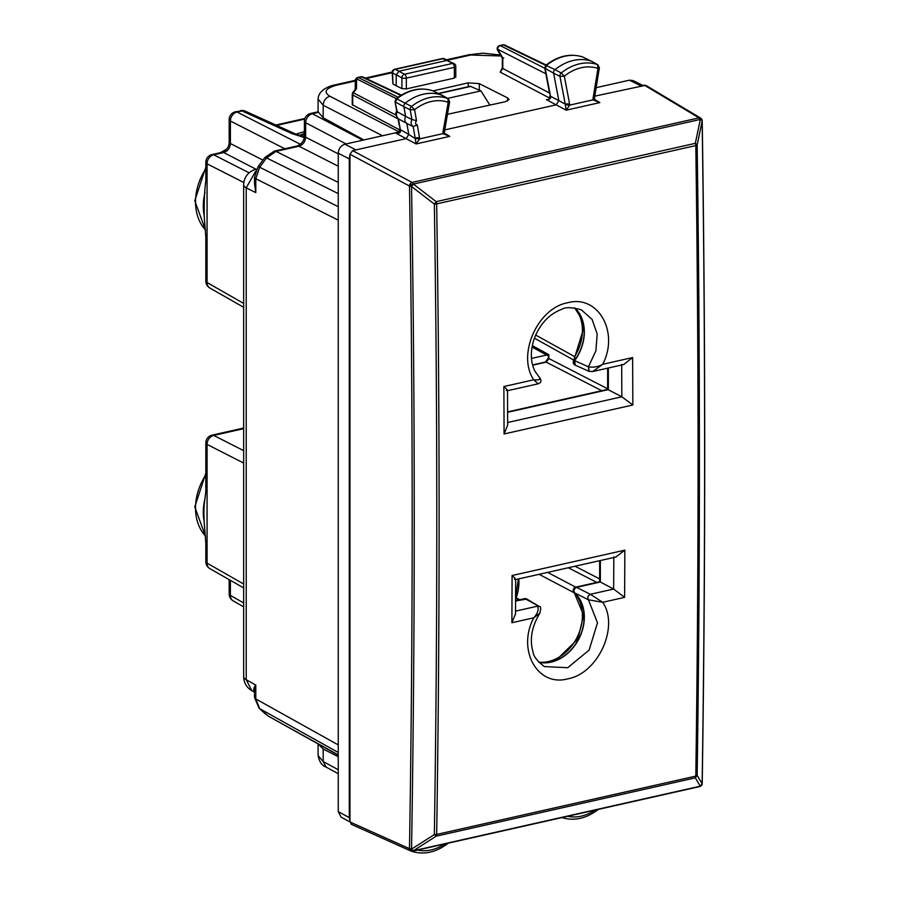 <?xml version="1.0" encoding="UTF-8"?>
<svg xmlns="http://www.w3.org/2000/svg" width="897" height="897" viewBox="0 0 897 897"><rect width="100%" height="100%" fill="white"/><g stroke="black" fill="none" stroke-linecap="round" stroke-linejoin="round"><path stroke-width="1.35" d="M447.648 98.378L480.938 90.889L470.263 86.269L438.33 93.456M480.938 90.889L489.919 105.184M300.394 144.294L237.077 112.035A7.983 4.126 77.3 0 0 235.406 111.789L241.999 110.936A7.983 6.167 -65.6 0 1 245.386 111.206A7.983 7.983 0 0 0 240.284 110.69M304.408 131.601L295.909 134.135M243.67 587.916L209.853 568.62A7.983 6.29 -60.3 0 1 207.061 563.137L207.061 544.782L205.828 543.324L204.247 523.108C202.935 500.459 206.086 498.396 205.828 486.813A7.983 2.736 -0 0 0 207.061 488.282L207.061 444.407A7.983 6.38 -63 0 1 213.733 435.415L243.67 428.676M243.67 307.312L209.853 288.015A7.983 6.29 -60.3 0 1 207.061 282.533A7.983 2.736 180 0 1 205.828 281.075A7.983 7.983 0 0 0 209.932 288.049M243.838 182.54L207.061 163.815A7.983 6.38 -63 0 1 213.733 154.811A7.983 4.126 -102.7 0 0 212.062 154.553A7.983 7.983 0 0 0 205.828 162.346A7.983 2.736 -0 0 0 207.061 163.815L207.061 182.169L205.828 180.701C204.516 190.433 203.989 202.531 204.247 217.007L205.828 237.212A7.983 2.736 -0 0 0 207.061 238.669L207.061 282.533L243.67 303.433M205.828 237.156A7.983 2.736 -0 0 0 205.828 237.212L205.828 281.075M212.062 154.553L222.064 152.311A7.983 4.126 77.3 0 1 223.745 152.557L256.127 169.298A15.967 15.967 0 0 0 243.67 184.883A15.967 5.46 -0 0 0 246.227 187.843L255.578 171.316M249.142 172.841L213.733 154.811L223.745 152.557C227.748 151.178 229.98 148.173 230.406 143.554L229.172 142.096L229.172 119.581A7.983 2.736 -0 0 0 230.406 121.039L284.842 148.767M546.643 355.021L531.484 358.43M338.247 217.836L338.247 746.999M338.102 744.835L255.791 698.942L259.659 708.652L268.36 716.165L338.247 755.173M338.247 206.691L259.659 167.223L255.791 178.727L255.791 192.62L246.227 187.843L246.227 679.702A15.967 5.46 180 0 1 243.67 676.742A15.967 15.967 0 0 0 251.833 690.668L246.227 679.702L255.791 685.061L255.791 698.942L254.513 697.462L254.513 691.071L255.791 685.061C253.302 688.021 253.1 690.499 255.174 692.506M274.314 151.145L275.996 151.391L298.981 146.211A7.983 4.126 -102.7 0 0 297.299 145.964L274.314 151.133L264.94 157.435A7.983 0.987 36.5 0 1 266.555 157.906L338.247 193.595M338.247 166.225L298.981 146.211C302.984 144.832 305.215 141.838 305.642 137.207L304.408 135.75L304.408 121.263A7.983 2.736 -0 0 0 305.642 122.721C306.023 118.068 308.254 115.074 312.358 113.74A7.983 4.126 -102.7 0 0 310.642 113.471A7.983 7.983 0 0 0 304.408 121.263M254.513 183.436L255.791 192.62L254.513 178.425M582.478 56.915L582.758 57.004A47.631 37.394 117.5 0 0 546.52 65.369L545.253 68.643L549.738 92.212A3.196 1.402 169.2 0 1 549.244 91.64L544.759 68.06L553.617 73.206L558.842 100.632L556.23 104.826L444.699 129.919M583.14 57.195L582.624 56.948C570.279 53.102 557.99 55.883 545.768 65.279L555.008 69.63A3.196 2.512 117.5 0 0 553.617 73.206L559.952 76.346L565.233 104.074L550.478 96.214L549.244 91.64M591.672 61.31L582.758 57.004L591.448 61.22A47.911 37.607 117.5 0 0 555.008 69.63L561.253 72.982A2.994 2.355 117.5 0 0 559.952 76.346L564.314 76.178L561.253 72.982A47.709 37.45 117.5 0 1 597.548 64.606L591.448 61.22A3.196 2.512 117.5 0 1 591.672 61.31A3.196 2.512 117.5 0 1 591.762 61.366A3.196 2.512 117.5 0 1 592.054 61.557M503.755 58.002L502.813 57.879L502.813 68.497L502.32 67.914L500.156 72.108L502.813 68.497L549.502 92.996M549.738 92.212L550.478 96.214C551.128 98.502 549.771 99.645 546.419 99.657L566.175 110.174L599.858 102.594L596.326 101.215L594.363 98.894L597.671 78.331M548.235 99.432L546.419 99.657M499.629 45.556L500.347 45.646A3.196 2.556 117 0 0 497.678 49.245A3.196 1.525 149.3 0 0 497.633 50.288L502.32 58.17L502.32 67.914M497.644 50.299A3.196 3.196 0 0 1 499.696 45.545L502.769 44.85A3.196 1.648 77.3 0 1 503.441 44.951L545.712 65.335M399.95 130.043L352.241 104.702M355.313 89.195L356.468 88.691L353.519 92.671A3.196 2.545 -62.2 0 0 352.734 94.97A3.196 1.088 180 0 1 352.241 94.387L352.241 104.691M398.066 133.238L399.905 129.403L408.774 134.449L406.162 138.598L352.633 150.64L349.965 154.239L349.292 158.892L349.292 817.638L349.965 820.755L349.965 155.473M398.156 133.204L396.339 133.429C399.681 133.429 401.026 132.308 400.41 130.031L398.447 118.864C395.7 115.511 395.14 112.966 396.766 111.25L397.214 111.789C395.891 114.917 396.317 117.272 398.47 118.886L406.834 123.438L408.774 134.449L415.221 138.519L419.605 138.889L416.096 143.946L415.221 138.519M594.756 96.158L645.683 85.271L700.635 118.101A3.196 2.523 -59.2 0 0 699.043 117.866L644.102 85.047M349.965 821.955L341.14 817.156L338.247 811.617L338.247 153.208C338.651 148.566 340.871 145.561 344.919 144.215L399.3 131.971L329.861 96.237C323.189 91.943 325.51 88.242 336.824 85.137L355.335 80.977M633.035 80.562L629.436 80.181L640.772 85.798M455.788 77.198L455.788 66.423A3.196 1.088 180 0 1 454.353 67.331L406.33 78.14L406.33 88.904L454.353 78.095L455.272 76.615M394.658 69.271A3.196 3.196 0 0 0 392.146 72.478L392.931 83.948L392.617 72.96L396.205 74.855L396.205 85.742L392.931 83.948M406.33 88.904L401.912 88.624L396.205 85.742M355.335 80.573A3.196 3.196 0 0 1 357.825 77.467L358.497 77.568A3.196 2.534 116.5 0 0 356.614 78.869A3.196 2.119 -179.2 0 0 355.335 80.539L355.212 89.319M396.003 115.085L352.869 92.492L355.335 89.162M399.905 129.403L399.658 125.636M701.734 120.333L700.299 119.503L695.321 143.329L436.189 201.646L413.382 184.076L411.544 186.498C415.143 409.144 415.143 630.019 411.544 849.123L413.382 850.726A3.196 2.489 -141.1 0 1 409.481 848.618L411.544 849.123L434.35 834.569L436.189 836.172A3.196 1.648 77.3 0 0 436.671 834.423L695.803 776.107C698.808 567.588 698.808 357.41 695.803 145.572L436.671 203.888A3.196 1.032 -0.9 0 1 434.35 204.068L436.189 201.646A3.196 1.648 77.3 0 1 436.671 203.888L436.671 203.888C439.922 415.67 439.922 625.848 436.671 834.423L434.35 834.569C437.613 626.005 437.613 415.838 434.35 204.068L411.544 186.498L409.458 186.038A3.196 2.433 -61.9 0 1 412.115 182.427L352.633 150.64M401.912 88.624L401.912 77.826A3.196 2.512 117.5 0 1 404.581 74.227A3.196 1.648 -102.7 0 1 406.33 78.14A3.196 1.088 180 0 1 401.912 77.826L396.205 74.855L398.873 71.255L404.581 74.227L452.604 63.418L446.897 60.447L454.073 63.586A3.196 2.512 -62.5 0 0 452.604 63.418A3.196 1.648 77.3 0 1 454.353 67.331L454.353 78.095M392.146 72.478A3.196 0.953 -1.6 0 0 392.617 72.96A3.196 2.579 117.9 0 1 395.308 69.372A3.196 1.648 77.3 0 0 394.646 69.271L442.266 58.552L446.897 60.447L398.873 71.255L395.308 69.372L442.939 58.653A3.196 2.467 114.4 0 1 444.284 58.765L448.253 60.559M357.825 77.467L360.919 76.772A3.196 1.648 77.3 0 1 361.592 76.873L400.869 95.396M396.743 111.363L395.005 101.529L396.059 98.771L396.799 98.861L395.499 102.112L403.863 106.676A3.196 2.512 -62.5 0 1 405.287 103.11A47.911 37.607 -62.5 0 1 441.728 95.116A3.196 2.512 -62.5 0 1 441.929 95.205A3.196 2.512 -62.5 0 1 442.03 95.25A3.196 2.512 -62.5 0 1 442.299 95.43M468.279 86.717L468.144 82.872L433.038 90.9A2.926 2.299 -62.5 0 1 433.217 90.978L441.929 95.205M395.005 101.529L397.214 111.789L405.579 116.352C404.267 119.48 404.682 121.846 406.834 123.438L413.169 126.578C411.017 124.986 410.602 122.62 411.902 119.492L405.579 116.352L403.863 106.676L410.209 109.815A2.994 2.355 -62.5 0 1 411.532 106.474L396.799 98.861A47.631 37.394 117.5 0 1 433.038 90.9L447.827 98.513A2.994 2.355 -62.5 0 1 448.096 98.625A2.994 2.355 -62.5 0 1 448.119 98.636L442.03 95.25M351.254 824.276L349.965 820.755M702.138 783.731C705.457 564.684 705.457 343.798 702.138 121.095L697.16 144.933A3.196 1.032 179.2 0 1 695.803 145.572A3.196 1.648 77.3 0 0 695.321 143.329L697.16 144.933C700.165 356.748 700.165 566.915 697.16 775.423L695.321 777.856A3.196 1.648 77.3 0 0 695.803 776.107L697.16 775.423L702.138 783.731L701.734 782.846L702.138 783.731L700.265 786.187A3.196 2.545 -143 0 0 701.577 785.346L701.544 785.391A3.196 2.545 -143 0 1 701.544 785.391A3.196 2.545 -143 0 1 700.265 786.187A3.196 1.648 -102.7 0 1 699.694 786.579A3.196 3.196 0 0 0 701.544 785.391M351.276 824.287L410.77 850.95A3.196 3.196 0 0 0 412.777 851.152A3.196 1.648 -102.7 0 1 412.115 851.062A3.196 2.489 -65.9 0 1 410.77 850.95A3.196 2.489 -65.9 0 1 409.458 848.663L349.965 821.988M600.34 560.535L600.34 582.007L599.644 581.805M623.606 364.574L632.62 357.555L632.845 404.995L621.868 396.788L607.65 389.433L607.65 368.162M515.573 601.08L525.395 598.871L539.041 606.372M538.873 662.3A39.917 31.339 117.5 0 0 578.868 638.944A39.917 31.339 117.5 0 0 574.685 592.895C573.362 590.574 573.99 588.735 576.58 587.356L600.34 582.007L613.683 589.071L624.626 597.357L602.717 602.291L590.417 594.33C587.905 595.698 587.255 597.525 588.443 599.813L597.48 622.787L589.127 650.101L567.711 667.716L544.3 666.572C537.213 660.999 533.513 656.29 533.166 652.455C529.353 639.976 531.585 626.88 539.848 613.178C541.07 608.312 540.88 606.092 539.288 606.507L537.538 606.17L515.528 611.126M539.153 606.417L526.887 599.05L515.573 600.956M575.212 365.157L574.685 360.583A39.917 31.339 117.5 0 0 574.809 307.906M507.612 412.306L608.345 389.634L608.345 368.005M412.956 851.107L411.667 851.309C424.046 855.155 436.346 852.374 448.59 842.956M597.626 78.566L599.387 67.88L597.839 64.741A2.994 2.355 117.5 0 0 597.851 64.741A2.994 2.355 117.5 0 0 597.548 64.606L597.963 68.419L598.882 67.353M594.509 99.421L599.858 102.594L592.928 99.881L569.685 105.117L566.175 110.174L565.233 104.074L569.573 103.772L564.314 76.178A44.514 34.949 117.5 0 1 597.963 68.419L596.023 80.259L597.167 77.804M593.881 98.311L592.928 99.881L593.915 97.65M569.573 103.772L569.685 105.117L565.301 104.747M593.029 98.58L595.272 84.845L595.922 85.45M448.108 98.636L449.632 101.798L444.295 132.666L446.246 134.987L449.778 136.366L444.43 133.193M443.802 132.083L442.849 133.653L449.778 136.366L416.096 143.946L396.339 133.429M415.165 137.88L419.504 137.622L417.262 124.907L413.169 126.578L415.165 137.88M443.847 131.388L442.849 133.653L419.605 138.889L419.504 137.622M442.961 132.263L448.22 102.303A44.514 34.949 117.5 0 0 414.571 109.692L411.532 106.474A47.709 37.45 -62.5 0 1 447.827 98.513L448.22 102.303L449.128 101.283M414.571 109.692L410.209 109.815L411.914 119.492L416.511 120.658L414.571 109.692M338.247 769.749L323.189 761.542L318.087 755.521C319.366 761.845 322.023 765.702 326.082 767.07L323.189 761.542L323.189 748.995L318.166 743.961M596.146 87.671L629.436 80.181M468.144 82.872L479.2 83.589L479.424 90.193M447.435 114.311L505.448 101.697L509.025 99.511L507.702 97.975L479.2 83.589M329.861 96.237C325.79 97.582 323.57 100.576 323.189 105.241L318.099 99.13M318.087 111.721L323.189 117.787L323.189 105.241L382.492 135.75M338.247 756.743L323.189 748.995M363.868 139.943L323.189 117.787M588.925 371.291L588.398 366.806L573.833 360.291L583.555 328.638L581.48 318.57L574.641 307.884M507.511 390.7L538.48 383.737C541.138 382.503 541.653 380.653 540.039 378.198L535.105 371.493C530.553 362.466 530.149 351.803 533.917 339.492C539.702 324.12 549.042 314.04 561.948 309.241C565.525 306.965 572.028 307.2 581.469 309.936L592.042 319.354L597.178 333.919L595.9 350.817L588.398 366.806M506.278 390.386C508.162 390.845 507.366 389.567 503.879 386.529L533.782 379.801L537.606 383.355M632.62 357.555L602.717 364.294C619.524 332.148 598.007 294.328 567.756 302.738C537.482 307.951 516.694 355.29 533.782 379.801C538.693 380.25 540.599 379.588 539.512 377.839M589.138 371.392L592.749 371.515L602.717 364.294C598.366 366.817 593.612 367.658 588.443 366.828L589.217 371.425M590.417 594.33L590.338 594.296C587.815 595.653 587.176 597.492 588.398 599.79L574.506 592.805A3.196 1.94 132.3 0 1 574.248 592.625L583.622 615.331L577.836 638.989L556.645 659.721L545.275 662.614L538.749 662.177M588.398 599.79L602.717 602.291C619.524 626.644 598.007 673.613 567.756 678.838C537.482 687.237 516.694 649.787 533.782 617.809L539.848 613.178M515.506 613.907L511.884 622.731L533.782 617.809C537.639 613.526 538.918 609.657 537.606 606.215M515.663 579.529L515.506 614.176M514.441 579.238C516.313 579.765 515.528 578.531 512.086 575.526L511.884 622.731M507.657 425.144L504.08 433.969L503.879 386.529M615.847 557.048L624.839 550.153L624.626 597.357M574.226 359.742L574.641 356.614A40.724 31.967 117.5 0 0 574.607 307.873M535.644 335.041L574.641 356.614M538.716 662.143A40.724 31.967 117.5 0 0 576.76 638.014A40.724 31.967 117.5 0 0 574.641 593.029L574.517 592.872M574.641 593.029L539.097 574.315M548.359 355.739L548.863 354.663L532.28 345.625M699.694 786.579L412.777 851.152A3.196 1.648 -102.7 0 0 413.349 850.76L700.265 786.187L695.321 777.856L436.189 836.172L413.349 850.76A3.196 2.489 -141.1 0 1 409.458 848.663L409.481 848.618C413.08 629.559 413.08 408.718 409.481 186.105L409.481 186.105A3.196 0.908 -24.2 0 1 413.382 184.076L700.265 119.436A3.196 1.648 77.3 0 0 699.043 117.866L412.115 182.427A3.196 1.648 77.3 0 1 413.349 184.008A3.196 0.908 -24.2 0 0 409.458 186.038L349.965 154.239M304.408 134.382A38.324 13.107 -0 0 0 301.157 136.03M438.678 93.624L470.97 86.359M295.494 133.945L292.041 133.642L304.24 137.555M292.041 133.642L241.999 110.936L237.077 112.035A7.983 6.38 117 0 0 230.406 121.039L230.406 143.554L262.944 160.126M205.503 230.013A49.582 38.919 -62.5 0 1 205.828 168.849M222.49 152.198A49.582 38.919 -62.5 0 1 225.315 150.494M205.503 536.126A49.582 38.919 -62.5 0 1 205.828 474.962M304.711 119.088L276.657 125.401M204.079 214.977A49.84 39.12 -62.5 0 1 204.976 192.62M204.976 498.721A49.84 39.12 117.5 0 0 204.079 521.079M243.67 584.037L207.061 563.137A7.983 2.736 -0 0 1 205.828 561.679L205.828 543.324M243.67 463.065L207.061 444.407A7.983 2.736 180 0 1 205.828 442.95A7.983 7.983 0 0 1 212.062 435.157A7.983 4.126 77.3 0 1 213.733 435.415L243.67 450.664M207.061 488.282L207.061 544.782M230.406 580.348L230.406 595.406L243.67 602.963M229.172 593.937A7.983 2.736 -0 0 0 230.406 595.406A7.983 6.29 -60.3 0 0 233.198 600.878A7.983 7.983 0 0 1 229.172 593.937L229.172 579.641M207.061 182.169L207.061 238.669M338.247 752.471L259.659 708.652A7.983 4.844 132 0 1 259.11 708.26L266.005 714.472M338.247 754.893L268.36 716.165M338.102 220.068L255.791 178.727L254.513 177.191M258.022 166.775A7.983 0.987 36.5 0 1 258.033 166.752A7.983 0.987 36.5 0 1 259.659 167.223L266.555 157.906L275.996 151.391L338.247 182.383M338.247 153.824L305.642 137.207L305.642 122.721L346.096 143.946M362.769 140.19L312.358 113.74L318.155 112.428M500.156 72.108L549.648 98.076M502.813 57.879L497.678 49.245L545.847 73.778M546.138 64.988L504.854 45.085A3.196 2.512 115.7 0 0 503.441 44.951L500.347 45.646L544.804 68.284M398.077 118.886L352.734 94.97L352.734 105.274M344.919 144.215L355.963 149.889M338.247 153.208L349.292 158.892M396.261 98.614L356.614 78.869L356.468 88.691M401.363 95.093L362.982 76.996A3.196 2.5 115.2 0 0 361.592 76.873L358.497 77.568L398.055 97.268M701.959 119.66A3.196 0.964 157.6 0 0 701.947 119.626A3.196 0.964 157.6 0 0 700.265 119.436L700.299 119.503A3.196 0.964 -22.4 0 1 701.981 119.693L701.947 119.626A3.196 3.196 0 0 0 700.635 118.101M338.247 811.617L349.292 817.638M701.981 784.348A3.196 2.545 -143 0 1 701.577 785.346A3.196 3.196 0 0 0 702.216 783.473C705.547 564.426 705.547 343.562 702.216 120.86A3.196 3.196 0 0 0 701.981 119.693M600.171 560.569L600.171 581.918L576.401 587.266A3.196 1.648 -102.7 0 0 575.706 587.154L547.663 572.387M538.805 662.233A39.917 31.339 117.5 0 0 578.722 638.787A39.917 31.339 117.5 0 0 574.506 592.805A3.196 2.512 117.5 0 1 573.945 589.665A3.196 2.512 117.5 0 1 576.401 587.266L590.338 594.296L613.638 589.049L613.828 556.858M526.786 599.005A3.196 2.512 117.5 0 0 526.696 598.949A3.196 2.512 117.5 0 0 525.227 598.781A3.196 1.648 -102.7 0 0 524.521 598.669L515.573 600.676M575.033 365.068A3.196 2.512 -62.5 0 1 574.932 365.012A3.196 2.512 -62.5 0 1 574.506 360.493A39.917 31.339 117.5 0 0 574.719 307.895M507.601 412.172L608.177 389.545L608.177 368.05M417.576 850.064A44.514 34.949 117.5 0 0 444.878 843.92M567.655 816.292A44.514 34.949 117.5 0 0 594.958 810.148M596.023 80.259L595.272 84.845M417.262 124.907C415.3 124.246 415.042 122.822 416.511 120.658M447.513 60.234L470.69 55.02L501.019 55.984M366.211 78.521L392.157 72.691M336.824 85.137L335.108 84.879C330.533 85.641 318.043 89.7 318.099 99.421L318.087 111.766L310.642 113.471M446.56 59.796L468.974 54.751A7.983 4.126 77.3 0 1 470.69 55.02M624.839 550.153L512.086 575.526M621.868 396.788L507.646 422.498M632.845 404.995L504.08 433.969M621.834 396.777L621.688 364.406M507.5 101.025L507.702 97.975M515.584 598.198L519.083 599.891M516.19 597.94A41.744 32.763 117.5 0 0 518.847 578.879M596.774 582.411L568.294 567.745M599.644 578.913L575.022 566.231M608.424 389.186L548.863 358.531L548.863 354.663M532.661 365.18L546.206 362.13L548.863 358.531L548.359 355.683M601.741 390.722L546.206 362.13A3.196 1.648 77.3 0 0 545.511 362.029L548.359 357.937M299.329 135.447L304.408 133.328M245.386 111.206L295.416 133.911L304.341 136.893M205.514 230.148L194.784 200.749L205.828 167.145M220.46 152.669L226.593 149.149M205.828 473.257L194.784 506.861L205.514 536.26M304.913 118.471L275.816 125.019M243.67 676.742L243.67 184.883M212.062 435.157L243.67 428.048M205.828 486.813L205.828 442.95M205.828 561.679A7.983 7.983 0 0 0 209.932 568.653M243.67 606.854L233.198 600.878M205.828 180.701L205.828 162.346M222.064 152.311C226.93 149.844 229.296 146.435 229.172 142.096M235.429 111.789A7.983 7.983 0 0 0 229.172 119.581M254.513 183.549L254.513 177.247L258.033 166.752L264.94 157.435M297.299 145.964C302.166 143.498 304.532 140.089 304.408 135.75M254.513 697.53L259.11 708.26M254.513 692.17L251.833 690.668M544.759 68.071L545.78 65.279M549.973 95.598C549.592 98.603 548.986 99.892 548.134 99.466M504.854 45.085A3.196 3.196 0 0 0 502.769 44.85M633.013 80.551L642.723 85.361M352.824 92.548A3.196 3.196 0 0 0 352.241 94.387M455.788 66.423A3.196 3.196 0 0 0 454.073 63.586M444.284 58.765A3.196 3.196 0 0 0 442.243 58.563M362.982 76.996A3.196 3.196 0 0 0 360.897 76.772M399.165 125.064L398.021 118.595M396.048 98.771C408.337 89.498 420.626 86.852 432.926 90.855L433.217 90.978M599.644 560.692L599.644 581.761M599.689 581.749L575.706 587.154A3.196 3.196 0 0 0 574.248 592.625M507.601 411.902L607.695 389.376M524.521 598.669A3.196 3.196 0 0 1 526.696 598.949L526.875 599.039M575.1 365.101L574.932 365.012A3.196 3.196 0 0 1 573.833 360.291M598.31 809.464C585.999 818.759 573.688 821.405 561.365 817.402M597.851 64.741L591.762 61.366M338.247 773.707L326.082 767.07M335.108 84.867L355.347 80.315M365.281 78.084L392.168 72.029M468.974 54.751L482.911 53.181L500.436 55.02M318.087 755.543L318.087 743.916M575.246 365.169L589.004 371.336M507.657 425.413L507.5 390.576M616.104 556.992L515.663 579.585M592.749 371.515L623.852 364.518M573.912 360.168L534.377 338.18M519.845 599.712L515.584 597.649M518.376 578.98L515.596 597.66M532.594 364.933L545.511 362.029M548.359 355.963L532.022 347.061"/></g></svg>
